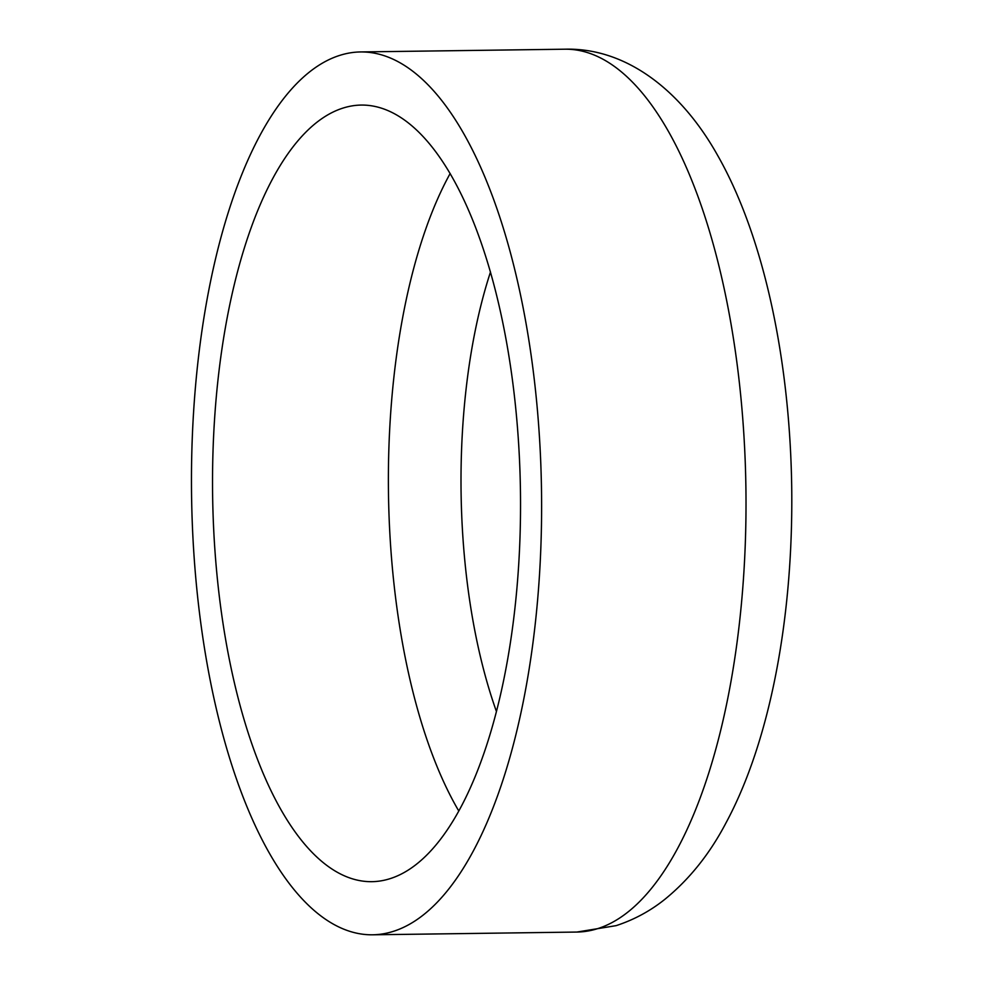 <?xml version="1.0" encoding="UTF-8"?>
<svg xmlns="http://www.w3.org/2000/svg" width="984" height="984" viewBox="0 0 984 984"><rect width="100%" height="100%" fill="white"/><g stroke="black" fill="none" stroke-linecap="round" stroke-linejoin="round"><path stroke-width="1.48" d="M390.107 878.65A388.336 153.91 -90.8 0 0 519.847 468.064A388.336 153.91 -90.8 0 0 361.337 105.067A388.336 153.91 -90.8 0 0 342.973 108.092A388.336 153.91 -90.8 0 0 213.22 518.679A388.336 153.91 -90.8 0 0 371.743 881.676A388.336 153.91 -90.8 0 0 390.107 878.65M339.751 55.387A441.472 174.968 -90.8 0 0 192.249 522.135A441.472 174.968 -90.8 0 0 372.456 934.8A441.472 174.968 -90.8 0 0 393.329 931.356A441.472 174.968 -90.8 0 0 540.831 464.596A441.472 174.968 -90.8 0 0 360.624 51.943A441.472 174.968 -90.8 0 0 339.751 55.387M565.025 49.2C625.32 47.638 680.534 89.224 717.533 155.214C764.482 237.562 790.349 362.296 791.751 490.598C793.018 617.435 770.349 740.632 725.934 823.005C709.771 853.841 689.44 879.253 664.963 899.241C650.338 910.963 634.077 919.757 616.156 925.636L576.87 932.057A441.472 174.968 -90.8 0 0 597.731 928.613A441.472 174.968 -90.8 0 0 745.232 461.865A441.472 174.968 -90.8 0 0 565.025 49.2L360.624 51.943M490.499 271.978A336.442 133.344 -90.8 0 0 462.578 532.295A336.442 133.344 -90.8 0 0 496.391 711.358M458.728 810.902A388.336 153.91 89.2 0 1 450.18 173.479M576.87 932.057L372.456 934.8"/></g></svg>
